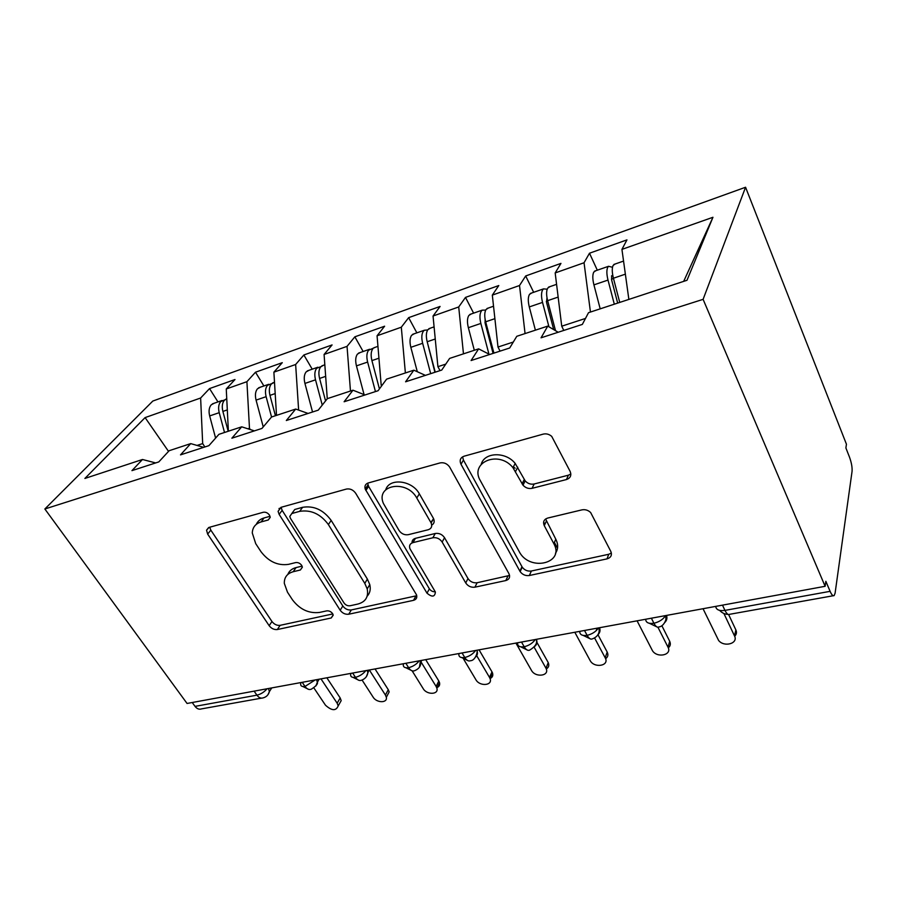 <?xml version="1.0" encoding="UTF-8"?>
<svg xmlns="http://www.w3.org/2000/svg" width="897" height="897" viewBox="0 0 897 897"><rect width="100%" height="100%" fill="white"/><g stroke="black" fill="none" stroke-linecap="round" stroke-linejoin="round"><path stroke-width="1.35" d="M269.47 515.113C267.743 512.826 265.68 511.884 263.292 512.265L209.035 527.414L206.545 530.172L207.655 534.096L269.156 625.691C271.432 628.595 274.168 629.862 277.352 629.526L331.228 617.977L333.224 615.151L332.608 613.638C331.004 611.53 329.02 610.61 326.665 610.879L319.511 612.438C308.893 613.66 299.89 609.478 292.512 599.88L287.5 592.222L284.315 583.364C284.17 577.354 287.141 573.475 293.207 571.725L300.383 569.987L302.367 567.207L301.695 565.39C300.024 563.193 298.006 562.262 295.64 562.587L288.453 564.37C277.767 565.85 268.595 561.612 260.949 551.633L255.735 543.672L252.281 532.986C252.55 527.369 255.477 523.691 261.049 521.953L268.248 519.98L270.221 517.322L269.47 515.113M566.433 479.559C570.447 478.101 571.681 475.388 570.144 471.418L551.711 436.368C549.11 434.159 546.273 433.419 543.201 434.126L464.007 456.225C460.307 457.705 459.309 460.374 461.002 464.254L520.148 571.624C522.503 574.708 525.575 576.009 529.353 575.515L607.011 558.876C610.969 557.631 612.236 555.153 610.823 551.442L590.663 512.557C588.129 510.158 585.225 509.261 581.94 509.866L547.731 518.051C543.896 519.397 542.741 521.931 544.277 525.664L553.841 543.694C564.762 562.8 531.428 571.636 520.047 553.124L480.433 480.814C469.086 462.336 498.878 449.789 512.961 467.685L522.996 485.176C525.564 487.923 528.58 488.977 532.056 488.327L566.433 479.559L568.418 475.186L570.851 473.997M187.058 703.461L44.85 508.991L703.102 299.34L825.117 586.302L187.058 703.461M355.694 493.283C353.227 489.852 350.133 488.439 346.433 489.056L280.952 507.343L278.092 511.346L279.146 514.385L340.187 610.252C342.475 613.279 345.323 614.602 348.731 614.221L413.517 600.34C416.331 599.521 417.34 597.694 416.522 594.857L355.694 493.283M368.219 482.978L440.068 462.919C443.88 462.224 447.054 463.558 449.588 466.933L508.902 573.587C510.415 577.096 509.384 579.417 505.807 580.561L474.917 587.176C471.082 587.636 468.021 586.223 465.734 582.972L442.143 542.035C439.777 538.66 436.682 537.236 432.836 537.774L412.934 542.618C409.963 543.593 408.954 545.623 409.918 548.684L435.393 592.031C434.888 596.987 432.096 597.38 427.006 593.209L365.191 489.044C364.406 486.017 365.404 483.988 368.219 482.978M825.117 586.302L825.857 581.323L830.106 591.336C831.676 594.89 833.033 596.303 834.154 595.586L835.096 593.175L852.06 471.362C852.341 467.382 851.477 462.639 849.493 457.122L845.882 447.939L846.443 444.228L745.564 187.249L703.102 299.34M745.564 187.249L152.815 401.049L44.85 508.991M168.535 451.393L145.101 417.598L84.89 478.449L142.488 459.488L131.949 470.633L158.803 461.91L169.174 450.698L190.725 443.611L180.51 454.869L208.911 445.652L218.924 434.327L241.708 426.826L231.875 438.196L261.969 428.418L271.556 417.004L295.707 409.054L286.322 420.514L318.256 410.142L327.36 398.638L352.981 390.206L344.123 401.755L378.074 390.733L386.596 379.139L413.842 370.181L405.59 381.797L441.75 370.057L449.621 358.408L478.639 348.855L471.104 360.527L509.698 347.991L516.784 336.297L547.764 326.104L541.048 337.81L582.332 324.411L588.522 312.683L687.001 280.279L712.958 217.276L621.935 249.388L628.864 299.407M145.101 417.598L200.625 398.01L202.677 443.589L204.864 446.964M217.971 401.912L209.539 388.592L200.625 398.01M209.539 388.592L234.992 379.521L226.257 388.973L246.91 381.685L249.478 428.295L250.263 429.551M263.897 385.968L255.499 372.21L246.91 381.685M255.499 372.21L282.286 362.668L273.888 372.165L295.64 364.496L298.634 410.097M312.223 369.183L303.87 354.977L295.64 364.496M303.87 354.977L332.092 344.93L324.086 354.461L347.038 346.365L350.469 391.036M363.139 351.501L354.853 336.824L347.038 346.365M354.853 336.824L384.611 326.216L377.065 335.77L401.307 327.214L405.377 372.961M416.858 332.854L408.651 317.65L401.307 327.214M408.651 317.65L440.091 306.449L433.049 316.024L458.715 306.965L463.469 353.844M473.605 313.154L465.498 297.4L458.715 306.965M465.498 297.4L498.777 285.549L492.318 295.113L519.52 285.515L525.059 333.572M533.659 292.299L525.687 275.962L519.52 285.515M525.687 275.962L560.961 263.393L555.176 272.935L584.048 262.754L590.45 312.055M597.312 270.199L589.497 253.223L584.048 262.754M589.497 253.223L626.947 239.88L621.935 249.388M547.764 326.104L558.181 332.26M683.671 281.366L712.958 217.276M478.639 348.855L489.684 354.494M585.494 318.435L561.735 326.194L563.787 330.432M555.176 272.935L561.735 326.194M413.842 370.181L425.413 375.361M513.308 342.037L497.992 347.038L500.078 351.119M492.318 295.113L497.992 347.038M352.981 390.206L365.001 394.972M445.764 364.115L437.904 366.682L440.023 370.618M433.049 316.024L437.904 366.682M295.707 409.054L308.097 413.45M382.414 384.824L381.191 385.228L381.595 385.945M377.065 335.77L381.191 385.228M241.708 426.826L254.423 430.874M324.086 354.461L327.27 398.75M190.725 443.611L203.697 447.345M273.888 372.165L276.511 415.378M192.227 702.508L195.041 706.376L256.923 695.164L254.12 691.15M261.52 698.135L201.5 708.888C199.134 709.695 196.981 708.854 195.041 706.376M142.488 459.488L155.674 462.93M249.478 428.295L247.908 428.8M226.257 388.973L228.387 431.21M202.677 443.589L197.048 445.428M302.233 682.314L305.025 686.452C306.942 689.109 309.017 690.04 311.237 689.232M352.678 673.053L355.447 677.325C357.342 680.061 359.372 681.036 361.525 680.229C367.635 678.009 367.927 672.571 367.781 672.257L367.142 670.395M405.87 663.287L408.617 667.693C410.49 670.519 412.463 671.528 414.537 670.732M462.067 652.96L464.769 657.512C466.631 660.439 468.537 661.504 470.51 660.708C475.118 660.73 478.045 652.097 476.856 650.291L476.879 650.247C477.922 653.027 477.507 655.259 475.612 656.996M521.516 642.05L524.184 646.748C526.001 649.776 527.84 650.897 529.69 650.112C535.487 646.558 537.651 642.97 536.171 639.359M596.191 630.681L597.099 628.169M584.508 630.479L587.12 635.356C588.903 638.473 590.652 639.651 592.379 638.888C599.05 636.433 599.207 631.107 599.151 630.748L599.017 627.822M651.379 618.201L653.924 623.247C655.651 626.487 657.299 627.721 658.869 626.981C664.116 626.33 666.359 619.076 665.899 618.638L665.753 615.566M270.031 516.302L264.088 517.939C260.343 519.027 257.753 521.157 256.307 524.33M287.836 574.416C289.193 570.941 291.929 568.664 296.055 567.588L302.076 566.119M209.719 527.223L210.829 530.138L271.97 621.52C274.247 624.413 276.96 625.68 280.133 625.332L332.787 613.94M278.092 511.346L281.097 507.321L282.151 510.359L342.811 605.991C345.087 609.007 347.935 610.319 351.332 609.938L416.757 595.72M291.817 513.521L289.787 516.437L290.505 518.432L344.022 602.975C345.637 605.116 347.644 606.047 350.054 605.767L357.836 604.062C365.595 601.909 368.712 596.853 367.198 588.892L364.787 583.375L328.369 524.543C320.532 513.947 310.967 509.563 299.665 511.357L291.817 513.521L294.777 509.474L292.736 512.254M367.142 596.225C370.001 593.175 370.876 589.307 369.777 584.609L367.389 579.103L364.787 583.375M294.777 509.474L302.603 507.31C313.872 505.493 323.402 509.866 331.184 520.428L367.389 579.103M412.037 542.909C411.925 540.566 413.057 539.041 415.434 538.335L435.269 533.48C439.093 532.941 442.187 534.343 444.542 537.718L467.987 578.543C470.252 581.794 473.302 583.196 477.126 582.736L509.574 575.448M367.647 483.169L368.6 486.376L429.371 588.824C430.84 590.91 432.803 591.897 435.28 591.773M416.78 498.026C406.857 479.256 375.35 484.672 383.367 503.374L399.042 530.463C401.43 533.816 404.502 535.229 408.27 534.69L428.183 529.757C431.446 528.625 432.421 526.348 431.121 522.94L416.78 498.026L419.336 493.832C412.272 480.299 389.343 477.596 385.766 489.695M431.726 525.093C434.148 523.691 434.765 521.549 433.576 518.668L430.874 522.48M419.336 493.832L433.341 518.208M481.252 464.164C484.515 452.054 505.785 451.449 515.181 463.424L525.16 480.859C527.705 483.606 530.71 484.638 534.175 483.988L568.418 475.186M555.49 553.247C558.27 549.076 558.371 544.401 555.804 539.209L553.841 543.694M545.6 518.993L555.804 539.209M462.583 456.831L463.435 460.071L522.211 567.128C524.554 570.212 527.604 571.501 531.372 571.008L608.738 554.279L611.373 553.068M214.316 403.179L211.221 404.839C209.046 407.462 208.53 411.151 209.663 415.928L215.605 438.084M224.519 432.489L219.216 412.676C218.072 407.877 218.576 404.166 220.729 401.542L224.822 399.838M228.197 431.278L222.882 411.42C221.727 406.61 222.232 402.899 224.385 400.275L226.75 398.773M313.928 687.977L325.488 705.221C331.778 710.873 336.016 711.108 338.191 705.917L337.171 703.237L340.176 697.944L341.185 700.624L339.301 703.954M326.844 677.796L340.176 697.944M320.991 678.872L337.171 703.237M260.455 387.156L257.45 388.805C255.353 391.44 254.894 395.207 256.071 400.107L263.236 426.916M271.556 417.015L266.117 396.676C264.94 391.754 265.389 387.975 267.463 385.329L271.6 383.681M275.424 415.737L269.975 395.364C268.797 390.43 269.235 386.641 271.309 383.994L274.28 382.357M309.017 370.293L306.112 371.919C304.117 374.576 303.724 378.422 304.935 383.434L312.537 412.003M322.247 405.096L315.52 379.823C314.309 374.778 314.69 370.921 316.663 368.263L320.868 366.682M325.566 400.903L319.59 378.444C318.368 373.376 318.749 369.519 320.711 366.851L323.582 365.236M360.19 352.532L357.421 354.124C355.526 356.793 355.201 360.717 356.445 365.875L364.081 394.613M375.451 391.574L367.624 362.063C366.368 356.871 366.671 352.936 368.544 350.267L375.551 347.195M379.42 388.894L371.919 360.594C370.663 355.403 370.954 351.456 372.816 348.776M434.899 372.277L426.894 340.512M414.201 333.774L411.566 335.332C409.794 338.023 409.559 342.015 410.837 347.318L417.296 371.728M430.683 373.645L422.655 343.293C421.355 337.956 421.579 333.953 423.328 331.262L424.371 330.242L427.667 329.95M435.236 372.165L427.185 341.746C425.896 336.397 426.109 332.383 427.847 329.692L430.437 328.134M362.085 680.061L373.13 697.148C376.605 703.069 387.672 703.237 386.327 697.294L385.418 695.063L388.266 689.681L389.163 691.912L387.055 695.915M375.036 668.949L388.266 689.681M369.351 669.992L385.418 695.063M412.138 670.855L423.205 688.661C426.826 695.097 438.969 694.704 436.873 688.167L436.133 686.474L438.801 680.991L439.541 682.684C440.035 684.916 439.261 686.508 437.22 687.472M425.705 659.643L438.801 680.991M420.94 661.807L436.133 686.474M279.572 509.361L279.012 508.509L280.526 508.083M463.637 659.16L475.903 679.735C479.682 686.743 493.036 685.633 490.031 678.502L489.515 677.426L491.982 671.853L492.498 672.929C493.305 675.542 492.498 677.426 490.054 678.558M479.065 649.843L491.982 671.853M476.711 655.707L489.515 677.426M515.921 643.082L531.439 670.328C535.386 677.975 550.085 675.979 545.993 668.276L548.235 662.603C549.39 665.383 548.74 667.491 546.262 668.927M536.944 642.42L548.033 662.221M534.22 647.331L545.791 667.895M493.07 353.396L485.142 323.301L485.12 319.31M471.295 313.95L468.817 315.475C467.191 318.177 467.034 322.247 468.357 327.708L474.311 350.279M488.943 354.124L480.859 323.436C479.525 317.953 479.66 313.86 481.263 311.158L482.227 310.149L485.692 310.104M493.922 353.115L485.669 321.799C484.324 316.305 484.458 312.201 486.039 309.499L488.461 307.985M574.809 632.262L590.136 660.562C594.319 668.568 609.848 665.832 605.195 657.826L607.191 652.052C608.491 654.832 607.953 657.053 605.587 658.701M597.963 634.717L607.191 652.052M594.633 638.059L605.195 657.826M543.627 522.054L544.86 524.386M554.402 542.405L557.519 548.28M515.158 468.189L513.353 466.922M553.684 329.603L546.553 302.401L546.979 297.613M531.73 292.971L529.443 294.451C527.974 297.154 527.918 301.314 529.286 306.931L535.397 330.174M548.953 326.8L542.539 302.401C541.16 296.761 541.194 292.579 542.629 289.877L543.515 288.879L547.192 289.204M555.512 330.679L547.641 300.663C546.251 295.012 546.273 290.83 547.697 288.116L549.928 286.648M637.083 620.836L652.523 650.818C657.411 658.398 672.346 654.978 668.007 647.186L669.7 641.299C670.878 643.923 670.407 646.098 668.287 647.847M661.885 625.747L669.7 641.299M657.927 627.216L668.007 647.186M617.674 303.085L611.698 280.223L611.597 275.76L612.786 275.379M595.81 270.715L593.736 272.139C592.446 274.852 592.513 279.102 593.926 284.876L600.194 308.837M614.31 304.195L608.009 280.077C606.585 274.258 606.495 269.997 607.74 267.284L608.525 266.297L612.505 267.261M619.737 302.412L613.425 278.238C611.989 272.408 611.889 268.136 613.122 265.422L615.129 264.01M703.035 608.715L718.609 640.458C724.148 647.556 738.556 643.53 734.508 635.917L735.876 629.929C736.93 632.374 736.527 634.482 734.665 636.276M728.622 614.535L735.876 629.929M723.89 613.481L734.508 635.917M267.99 694.67L269.392 691.609C268.472 694.906 266.42 696.98 263.258 697.832C260.96 698.628 258.852 697.743 256.923 695.164C260.758 694.256 264.155 692.114 267.127 688.761M722.489 605.15L724.955 610.386L830.106 591.336M715.705 606.394C716.187 609.803 719.271 611.137 724.955 610.386C726.637 613.75 728.173 615.062 729.575 614.31L833.246 595.743M300.775 683.178C300.215 685.813 301.639 686.9 305.025 686.452L315.206 679.926M271.735 687.909L269.392 691.609L268.506 688.504M350.783 673.647C350.11 676.573 351.658 677.796 355.447 677.325C359.596 676.26 363.061 674.028 365.841 670.631M315.867 686.003L317.347 682.236L316.551 679.679M403.437 663.724C402.742 666.886 404.457 668.198 408.617 667.693C412.968 666.583 416.511 664.296 419.235 660.831M366.279 676.854L369.003 670.048M458.939 653.543C458.423 656.739 460.363 658.073 464.769 657.512C469.355 656.357 472.977 654.014 475.623 650.471M419.448 667.2L420.502 660.596M517.614 642.768C517.311 646.019 519.498 647.354 524.184 646.748C529.006 645.548 532.706 643.138 535.274 639.527M579.754 631.353C579.675 634.661 582.131 635.995 587.12 635.356C592.211 634.078 595.989 631.611 598.467 627.922M535.027 646.176C536.967 644.36 537.438 642.073 536.428 639.314M645.661 619.255C645.851 622.619 648.609 623.942 653.924 623.247C659.306 621.924 663.175 619.367 665.54 615.6M597.974 634.684C599.958 632.8 600.485 630.479 599.566 627.721M664.812 622.451C666.807 620.511 667.379 618.168 666.549 615.42M264.088 517.939L261.049 521.953M302.356 567.095L300.383 569.987M296.055 567.588L293.207 571.725M333.157 614.86L331.228 617.977M280.133 625.332L277.352 629.526M271.97 621.52L269.156 625.691M210.829 530.138L207.655 534.096M270.221 517.367L268.248 519.98M415.928 595.967L413.517 600.34M351.332 609.938L348.731 614.221M342.811 605.991L340.187 610.252M282.151 510.359L279.146 514.385M331.184 520.428L328.369 524.543M302.603 507.31L299.665 511.357M507.915 576.076L505.807 580.561M477.126 582.736L474.917 587.176M467.987 578.543L465.734 582.972M444.542 537.718L442.143 542.035M435.269 533.48L432.836 537.774M415.434 538.335L412.934 542.618M429.371 588.824L427.006 593.209M368.6 486.376L365.853 490.48M534.175 483.988L532.056 488.327M524.252 479.525L522.088 483.831M517.76 467.225L515.551 471.497M546.295 521.224L544.277 525.664M608.738 554.279L607.011 558.876M531.372 571.008L529.353 575.515M521.953 566.713L519.901 571.198M463.435 460.071L461.002 464.254M222.882 411.42L227.311 409.907M209.663 415.928L219.216 412.676M269.975 395.364L275.188 393.581M256.071 400.107L266.117 396.676M319.59 378.444L325.656 376.37M304.935 383.434L315.52 379.823M371.919 360.594L378.938 358.206M356.445 365.875L367.624 362.063M427.185 341.746L435.258 338.999M410.837 347.318L422.655 343.293M485.669 321.799L494.897 318.659M484.941 322.326L485.737 322.057M468.357 327.708L480.859 323.436M462.594 457.313L461.596 457.593M547.641 300.663L558.147 297.086M546.329 301.403L547.708 300.932M529.286 306.931L542.539 302.401M613.425 278.238L625.366 274.157M611.474 279.191L613.492 278.507M593.926 284.876L608.009 280.077M302.951 686.553L308.635 689.378M353.126 677.426L359.024 680.363M311.293 689.21C316.058 686.138 318.076 683.817 317.347 682.236L319.153 679.208M406.016 667.794L412.183 670.866M461.82 657.613L468.312 660.831M414.56 670.721C418.17 669.229 420.222 667.032 420.693 664.105L421.5 660.416M520.798 646.849L527.671 650.224M583.218 635.424L590.562 639M649.383 623.292L657.266 627.081M719.629 610.375C722.085 612.999 724.933 614.344 728.173 614.411M208.676 527.537L206.545 530.172M369.777 584.609L367.198 588.892M433.576 518.668L431.121 522.94M367.949 484.941L365.191 489.044M525.16 480.859L522.996 485.176M515.181 463.424L512.961 467.685M522.211 567.128L520.148 571.624M212.488 403.818L221.996 400.511M225.64 399.243L226.75 398.862M338.191 705.917L341.185 700.624M258.672 387.773L268.674 384.308M272.52 382.974L274.504 382.279M307.29 370.898L317.83 367.232M321.877 365.83L324.826 364.81M358.542 353.104L369.654 349.247M373.926 347.756L377.94 346.365M412.631 334.323L424.371 330.242M428.878 328.683L434.092 326.867M386.327 697.294L389.163 691.912M436.873 688.167L439.541 682.684M490.031 678.502L492.498 672.929M545.993 668.276L548.235 662.603M469.804 314.466L482.227 310.149M487.004 308.501L493.541 306.225M530.34 293.454L543.515 288.879M548.572 287.118L556.577 284.338M594.543 271.152L608.525 266.297M613.896 264.436L623.55 261.083"/></g></svg>
